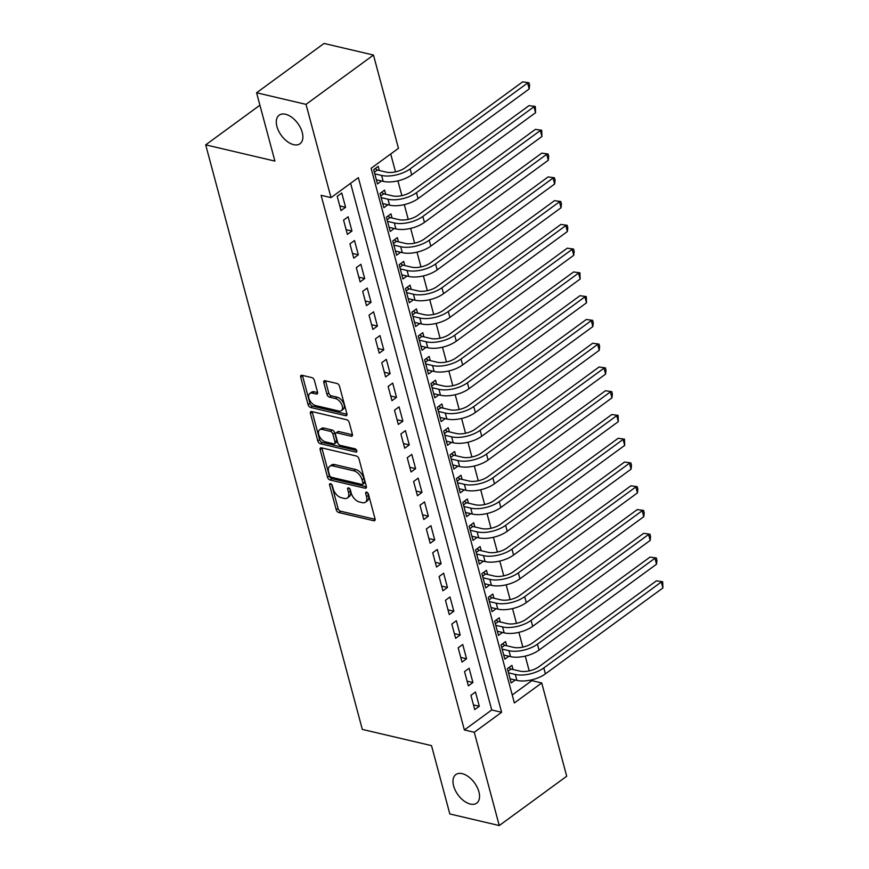 <?xml version="1.0" encoding="UTF-8"?>
<svg xmlns="http://www.w3.org/2000/svg" width="869" height="869" viewBox="0 0 869 869"><rect width="100%" height="100%" fill="white"/><g stroke="black" fill="none" stroke-linecap="round" stroke-linejoin="round"><path stroke-width="1.3" d="M330.513 483.664A1.901 1.097 -126.2 0 0 329.829 483.772A1.901 1.097 -126.2 0 0 329.59 484.978L336.238 509.766A2.716 1.564 -126.2 0 0 338.801 512.547L373.735 520.748A2.716 1.564 -126.2 0 0 374.713 520.607A2.716 1.564 -126.2 0 0 375.05 518.869L368.413 494.092A1.901 1.097 -126.2 0 0 366.62 492.136A1.901 1.097 -126.2 0 0 365.936 492.234A1.901 1.097 -126.2 0 0 365.697 493.451L366.555 496.655A8.679 5.008 -126.2 0 1 365.469 502.206A8.679 5.008 -126.2 0 1 362.34 502.662L359.429 501.978A8.679 5.008 -126.2 0 1 351.217 493.06L350.359 489.855A1.901 1.097 -126.2 0 0 348.567 487.9A1.901 1.097 -126.2 0 0 347.882 487.998A1.901 1.097 -126.2 0 0 347.643 489.214L348.502 492.419A8.679 5.008 -126.2 0 1 347.415 497.97A8.679 5.008 -126.2 0 1 344.298 498.426L341.387 497.741A8.679 5.008 -126.2 0 1 333.175 488.823L332.316 485.619A1.901 1.097 -126.2 0 0 330.513 483.664M293.657 144.667A17.684 10.2 -126.2 0 0 300.022 143.743A17.684 10.2 -126.2 0 0 300.5 127.862A17.684 10.2 -126.2 0 0 285.51 114.252A17.684 10.2 -126.2 0 0 279.145 115.186A17.684 10.2 -126.2 0 0 278.667 131.056A17.684 10.2 -126.2 0 0 293.657 144.667M470.346 804.064A17.684 10.2 -126.2 0 0 476.712 803.141A17.684 10.2 -126.2 0 0 477.179 787.271A17.684 10.2 -126.2 0 0 462.189 773.649A17.684 10.2 -126.2 0 0 455.823 774.583A17.684 10.2 -126.2 0 0 455.345 790.453A17.684 10.2 -126.2 0 0 470.346 804.064M314.393 380.372A2.716 1.564 -126.2 0 0 311.819 377.591L302.021 375.289A2.716 1.564 -126.2 0 0 301.043 375.43A2.716 1.564 -126.2 0 0 300.707 377.168L308.082 404.682A2.716 1.564 -126.2 0 0 310.646 407.474L345.58 415.675A2.716 1.564 -126.2 0 0 346.557 415.523A2.716 1.564 -126.2 0 0 346.894 413.796L339.518 386.271A2.716 1.564 -126.2 0 0 336.955 383.479L325.115 380.709A2.716 1.564 -126.2 0 0 324.137 380.85A2.716 1.564 -126.2 0 0 323.8 382.588L326.961 394.363A2.716 1.564 -126.2 0 0 329.525 397.155L335.391 398.523A7.256 4.182 -126.2 0 1 341.55 404.118A7.256 4.182 -126.2 0 1 341.354 410.624A7.256 4.182 -126.2 0 1 338.736 411.004L315.74 405.606A7.256 4.182 -126.2 0 1 309.592 400.022A7.256 4.182 -126.2 0 1 309.788 393.516A7.256 4.182 -126.2 0 1 312.395 393.136L316.229 394.026A2.716 1.564 -126.2 0 0 317.207 393.885A2.716 1.564 -126.2 0 0 317.543 392.158L314.393 380.372M499.262 825.55L449.827 813.949L431.524 745.635L362.319 729.406L205.692 144.851L274.897 161.091L256.583 92.766L306.018 104.367L373.474 55.051L398.458 148.317L371.117 168.304L514.372 702.956L541.724 682.958L566.707 776.234L499.262 825.55L474.268 732.285L501.619 712.287L358.354 177.634L331.013 197.632L306.018 104.367M331.013 197.632L321.128 195.319L464.383 729.96L474.268 732.285M321.454 447.828A2.716 1.564 -126.2 0 0 320.487 447.969A2.716 1.564 -126.2 0 0 320.14 449.707L327.515 477.222A2.716 1.564 -126.2 0 0 330.079 480.014L365.013 488.204A2.716 1.564 -126.2 0 0 365.99 488.063A2.716 1.564 -126.2 0 0 366.338 486.336L358.962 458.81A2.716 1.564 -126.2 0 0 356.388 456.019L321.454 447.828M317.804 440.952L310.429 413.438A2.716 1.564 -126.2 0 1 310.765 411.7A2.716 1.564 -126.2 0 1 311.743 411.558L346.677 419.749A2.716 1.564 -126.2 0 1 349.24 422.54L352.401 434.315A2.716 1.564 -126.2 0 1 352.054 436.053A2.716 1.564 -126.2 0 1 351.076 436.195L336.911 432.871A2.716 1.564 -126.2 0 0 335.934 433.012A2.716 1.564 -126.2 0 0 335.597 434.75L337.693 442.56A2.716 1.564 -126.2 0 0 340.257 445.352L355.008 448.806A1.901 1.097 -126.2 0 1 356.616 450.272A1.901 1.097 -126.2 0 1 356.562 451.978A1.901 1.097 -126.2 0 1 355.877 452.076L320.368 443.744A2.716 1.564 -126.2 0 1 317.804 440.952L319.618 439.627L312.243 412.102L310.429 413.438M379.34 170.509L378.221 166.348L373.67 169.683L377.483 183.946L381.524 180.991M385.706 194.276L384.587 190.115L380.035 193.45L383.859 207.702L387.889 204.747M392.071 218.032L390.963 213.872L386.401 217.207L390.224 231.469L394.254 228.514M398.436 241.799L397.329 237.639L392.766 240.974L396.59 255.225L400.62 252.282M404.802 265.556L403.694 261.395L399.132 264.73L402.955 278.992L406.985 276.038M411.178 289.323L410.059 285.162L405.497 288.497L409.321 302.749L413.362 299.805M417.544 313.079L416.425 308.929L411.873 312.253L415.686 326.516L419.727 323.561M423.909 336.846L422.79 332.686L418.239 336.021L422.052 350.272L426.092 347.328M430.274 360.602L429.167 356.453L424.604 359.777L428.428 374.039L432.458 371.085M436.64 384.37L435.532 380.209L430.97 383.544L434.793 397.796L438.823 394.852M443.005 408.137L441.897 403.976L437.335 407.3L441.159 421.563L445.189 418.608M449.382 431.893L448.263 427.733L443.701 431.067L447.524 445.33L451.565 442.375M455.747 455.66L454.628 451.5L450.077 454.835L453.89 469.086L457.93 466.132M462.112 479.416L460.994 475.256L456.442 478.591L460.255 492.853L464.296 489.899M468.478 503.184L467.359 499.023L462.808 502.358L466.631 516.61L470.661 513.666M474.843 526.94L473.735 522.78L469.173 526.114L472.997 540.377L477.027 537.422M481.209 550.707L480.101 546.547L475.539 549.881L479.362 564.133L483.392 561.189M487.574 574.463L486.466 570.314L481.904 573.638L485.728 587.9L489.758 584.946M493.95 598.23L492.832 594.07L488.269 597.405L492.093 611.657L496.134 608.713M500.316 621.987L499.197 617.837L494.646 621.161L498.458 635.424L502.499 632.469M506.681 645.754L505.562 641.594L501.011 644.928L504.824 659.18L508.865 656.236M470.911 695.352L474.735 709.604L479.297 706.28L475.473 692.017L470.911 695.352M464.546 671.585L468.369 685.847L472.921 682.513L469.108 668.25L464.546 671.585M458.18 647.829L462.004 662.08L466.555 658.745L462.742 644.494L458.18 647.829M451.815 624.061L455.638 638.324L460.19 634.989L456.366 620.727L451.815 624.061M445.449 600.305L449.262 614.557L453.824 611.222L450.001 596.97L445.449 600.305M439.084 576.538L442.897 590.801L447.459 587.466L443.635 573.203L439.084 576.538M432.708 552.771L436.531 567.033L441.094 563.699L437.27 549.447L432.708 552.771M426.342 529.015L430.166 543.266L434.728 539.942L430.905 525.68L426.342 529.015M419.977 505.247L423.8 519.51L428.352 516.175L424.539 501.924L419.977 505.247M413.611 481.491L417.435 495.743L421.986 492.419L418.174 478.156L413.611 481.491M407.246 457.724L411.059 471.986L415.621 468.652L411.797 454.4L407.246 457.724M400.881 433.968L404.693 448.219L409.256 444.895L405.432 430.633L400.881 433.968M394.504 410.201L398.328 424.463L402.89 421.128L399.067 406.866L394.504 410.201M388.139 386.444L391.962 400.696L396.525 397.361L392.701 383.11L388.139 386.444M381.773 362.677L385.597 376.94L390.148 373.605L386.336 359.342L381.773 362.677M375.408 338.921L379.232 353.172L383.783 349.838L379.97 335.586L375.408 338.921M369.043 315.154L372.866 329.416L377.418 326.081L373.594 311.819L369.043 315.154M362.677 291.397L366.49 305.649L371.052 302.314L367.229 288.063L362.677 291.397M356.312 267.63L360.124 281.882L364.687 278.558L360.863 264.295L356.312 267.63M349.935 243.863L353.759 258.126L358.321 254.791L354.498 240.539L349.935 243.863M343.57 220.107L347.394 234.358L351.956 231.035L348.132 216.772L343.57 220.107M464.383 729.96L491.724 709.973L350.609 183.305M345.58 207.267L341.767 193.016L337.205 196.34L341.028 210.602L345.58 207.267L339.768 205.899M512.232 694.972L531.839 680.644L531.632 679.862M529.221 670.868L525.256 656.106M522.856 647.112L518.891 632.339M516.479 623.345L512.525 608.582M510.114 599.588L506.16 584.815M503.748 575.821L499.794 561.059M497.383 552.065L493.429 537.292M491.018 528.298L487.053 513.536M484.652 504.541L480.687 489.768M478.276 480.774L474.322 466.012M471.91 457.018L467.957 442.245M465.545 433.251L461.591 418.478M459.18 409.484L455.226 394.722M452.814 385.727L448.86 370.954M446.449 361.96L442.484 347.198M440.083 338.204L436.119 323.431M433.707 314.437L429.753 299.675M427.342 290.68L423.388 275.907M420.976 266.913L417.022 252.151M414.611 243.157L410.657 228.384M408.245 219.39L404.291 204.628M401.88 195.634L397.915 180.861M395.514 171.866L390.713 153.976M513.047 669.521L511.928 665.361L507.377 668.685L511.2 682.947L515.23 679.992M259.918 105.203L205.692 144.851M256.583 92.766L324.039 43.45L373.474 55.051M531.839 680.644L541.724 682.958M491.724 709.973L501.619 712.287M479.297 706.28L473.475 704.911M472.921 682.513L467.109 681.144M466.555 658.745L460.744 657.388M460.19 634.989L454.378 633.62M453.824 611.222L448.013 609.864M447.459 587.466L441.637 586.097M441.094 563.699L435.271 562.341M434.728 539.942L428.906 538.574M428.352 516.175L422.54 514.817M421.986 492.419L416.175 491.05M415.621 468.652L409.81 467.283M409.256 444.895L403.433 443.527M402.89 421.128L397.068 419.76M396.525 397.361L390.702 396.003M390.148 373.605L384.337 372.236M383.783 349.838L377.972 348.48M377.418 326.081L371.606 324.713M371.052 302.314L365.241 300.956M364.687 278.558L358.864 277.189M358.321 254.791L352.499 253.433M351.956 231.035L346.134 229.666M347.415 497.97L349.24 496.644A8.679 5.008 -126.2 0 0 350.326 491.094L348.502 492.419M349.664 488.617L350.326 491.094M365.469 502.206L367.294 500.87A8.679 5.008 -126.2 0 0 368.38 495.319L366.555 496.655M367.717 492.853L368.38 495.319M331.61 484.381L338.063 508.43A2.716 1.564 -126.2 0 0 340.626 511.222L375.136 519.314M321.878 447.926A2.716 1.564 -126.2 0 0 321.964 448.371L329.34 475.897A2.716 1.564 -126.2 0 0 331.904 478.678L366.414 486.781M329.547 475.3A1.901 1.097 -126.2 0 0 331.339 477.244L362.004 484.446A1.901 1.097 -126.2 0 0 362.688 484.348A1.901 1.097 -126.2 0 0 362.927 483.131L362.025 479.742A8.679 5.008 -126.2 0 0 353.813 470.824L332.849 465.914A8.679 5.008 -126.2 0 0 329.731 466.36A8.679 5.008 -126.2 0 0 328.645 471.91L329.547 475.3M362.688 484.348L364.513 483.012A1.901 1.097 -126.2 0 0 364.752 481.795L362.927 483.131M329.731 466.36L331.545 465.034A8.679 5.008 -126.2 0 1 334.674 464.578L355.638 469.488A8.679 5.008 -126.2 0 1 363.85 478.417L364.752 481.795M352.477 434.761L338.736 431.535A2.716 1.564 -126.2 0 0 337.759 431.687L335.934 433.012M356.724 450.511L322.193 442.408L320.368 443.744M322.214 429.427A7.256 4.182 -126.2 0 0 319.596 429.807A7.256 4.182 -126.2 0 0 319.401 436.314A7.256 4.182 -126.2 0 0 325.56 441.897L333.653 443.798A2.716 1.564 -126.2 0 0 334.63 443.657A2.716 1.564 -126.2 0 0 334.978 441.93L332.881 434.109A2.716 1.564 -126.2 0 0 330.318 431.328L322.214 429.427L324.039 428.091A7.256 4.182 -126.2 0 0 321.421 428.471L319.596 429.807M334.63 443.657L336.455 442.332A2.716 1.564 -126.2 0 0 336.792 440.594L334.978 441.93M324.039 428.091L332.132 429.992A2.716 1.564 -126.2 0 1 334.706 432.784L336.792 440.594M319.618 439.627A2.716 1.564 -126.2 0 0 322.193 442.408M309.788 393.516L311.613 392.18A7.256 4.182 -126.2 0 1 314.22 391.8L317.63 392.603M341.354 410.624L343.168 409.288A7.256 4.182 -126.2 0 0 343.364 402.781A7.256 4.182 -126.2 0 0 337.215 397.198L335.391 398.523M325.538 380.807A2.716 1.564 -126.2 0 0 325.625 381.252L328.775 393.027A2.716 1.564 -126.2 0 0 331.35 395.819L337.215 397.198M302.445 375.386A2.716 1.564 -126.2 0 0 302.531 375.832L309.907 403.357A2.716 1.564 -126.2 0 0 312.471 406.138L346.981 414.241M508.832 667.631L511.059 669.054L519.868 671.118A13.817 6.3 -15 0 0 538.867 666.773L656.367 580.861L662.678 581.719L662.906 587.955L545.406 673.866A20.726 9.45 165 0 1 516.903 680.394L510.081 678.787M662.906 587.955L661.309 582.024L543.809 667.935A20.726 9.45 165 0 1 515.306 674.453L508.484 672.845M662.678 581.719L656.367 580.861M511.059 669.054L508.061 671.237M502.456 643.864L504.693 645.287L513.503 647.351A13.817 6.3 -15 0 0 532.501 643.006L650.001 557.094L656.312 557.963L656.942 560.331L656.529 564.198L539.041 650.11A20.726 9.45 165 0 1 510.537 656.627L503.716 655.03M656.529 564.198L654.944 558.256L537.444 644.168A20.726 9.45 165 0 1 508.941 650.685L502.119 649.089M656.312 557.963L650.001 557.094M504.693 645.287L501.695 647.481M496.09 620.108L498.328 621.52L507.138 623.594A13.817 6.3 -15 0 0 526.136 619.249L643.636 533.338L649.936 534.196L650.577 536.575L650.164 540.431L532.675 626.343A20.726 9.45 165 0 1 504.172 632.86L497.35 631.263M650.164 540.431L648.578 534.489L531.078 620.401A20.726 9.45 165 0 1 502.575 626.929L495.754 625.322M649.936 534.196L643.636 533.338M498.328 621.52L495.33 623.714M489.725 596.34L491.952 597.763L500.772 599.827A13.817 6.3 -15 0 0 519.771 595.482L637.27 509.571L643.571 510.429L644.211 512.808L643.799 516.675L526.299 602.586A20.726 9.45 165 0 1 497.807 609.104L490.985 607.507M643.799 516.675L642.213 510.733L524.713 596.645A20.726 9.45 165 0 1 496.21 603.162L489.388 601.565M643.571 510.429L637.27 509.571M491.952 597.763L488.954 599.958M483.36 572.584L485.586 573.996L494.396 576.071A13.817 6.3 -15 0 0 513.405 571.726L630.894 485.814L637.205 486.673L637.846 489.051L637.433 492.908L519.934 578.819A20.726 9.45 165 0 1 491.43 585.337L484.609 583.74M637.433 492.908L635.836 486.966L518.348 572.877A20.726 9.45 165 0 1 489.844 579.395L483.023 577.798M637.205 486.673L630.894 485.814M485.586 573.996L482.588 576.19M476.994 548.817L479.221 550.24L488.03 552.304A13.817 6.3 -15 0 0 507.04 547.959L624.529 462.047L630.84 462.905L631.481 465.284L631.068 469.151L513.568 555.063A20.726 9.45 165 0 1 485.065 561.58L478.243 559.973M631.068 469.151L629.471 463.21L511.982 549.121A20.726 9.45 165 0 1 483.479 555.639L476.657 554.042M630.84 462.905L624.529 462.047M479.221 550.24L476.223 552.434M470.629 525.05L472.855 526.473L481.665 528.548A13.817 6.3 -15 0 0 500.663 524.192L618.163 438.291L624.474 439.149L624.702 445.384L507.203 531.296A20.726 9.45 165 0 1 478.7 537.813L471.878 536.216M624.702 445.384L623.106 439.442L505.606 525.354A20.726 9.45 165 0 1 477.114 531.871L470.292 530.275M624.474 439.149L618.163 438.291M472.855 526.473L469.857 528.667M464.263 501.294L466.49 502.716L475.3 504.78A13.817 6.3 -15 0 0 494.298 500.435L611.798 414.524L618.109 415.382L618.337 421.628L500.837 507.539A20.726 9.45 165 0 1 472.334 514.057L465.512 512.449M618.337 421.628L616.74 415.686L499.24 501.598A20.726 9.45 165 0 1 470.737 508.115L463.916 506.508M618.109 415.382L611.798 414.524M466.49 502.716L463.492 504.911M457.887 477.526L460.125 478.949L468.934 481.013A13.817 6.3 -15 0 0 487.933 476.668L605.432 390.757L611.733 391.626L612.373 393.994L611.961 397.861L494.472 483.772A20.726 9.45 165 0 1 465.969 490.29L459.147 488.693M611.961 397.861L610.375 391.919L492.875 477.831A20.726 9.45 165 0 1 464.372 484.348L457.55 482.751M611.733 391.626L605.432 390.757M460.125 478.949L457.127 481.144M451.522 453.77L453.759 455.193L462.569 457.257A13.817 6.3 -15 0 0 481.567 452.912L599.067 367L605.367 367.859L606.008 370.237L605.595 374.104L488.106 460.016A20.726 9.45 165 0 1 459.603 466.534L452.782 464.926M605.595 374.104L604.009 368.163L486.51 454.074A20.726 9.45 165 0 1 458.006 460.592L451.185 458.984M605.367 367.859L599.067 367M453.759 455.193L450.75 457.376M445.156 430.003L447.383 431.426L456.203 433.49A13.817 6.3 -15 0 0 475.202 429.145L592.691 343.233L599.002 344.102L599.643 346.47L599.23 350.337L481.73 436.249A20.726 9.45 165 0 1 453.227 442.766L446.416 441.17M599.23 350.337L597.644 344.396L480.144 430.307A20.726 9.45 165 0 1 451.641 436.825L444.819 435.228M599.002 344.102L592.691 343.233M447.383 431.426L444.385 433.62M438.791 406.247L441.017 407.67L449.827 409.733A13.817 6.3 -15 0 0 468.836 405.388L586.325 319.477L592.636 320.335L593.277 322.714L592.864 326.57L475.365 412.482A20.726 9.45 165 0 1 446.862 419.01L440.04 417.402M592.864 326.57L591.268 320.639L473.779 406.551A20.726 9.45 165 0 1 445.276 413.068L438.454 411.461M592.636 320.335L586.325 319.477M441.017 407.67L438.019 409.853M432.425 382.479L434.652 383.902L443.462 385.966A13.817 6.3 -15 0 0 462.471 381.621L579.96 295.71L586.271 296.579L586.499 302.814L468.999 388.725A20.726 9.45 165 0 1 440.496 395.243L433.674 393.646M586.499 302.814L584.902 296.872L467.413 382.784A20.726 9.45 165 0 1 438.91 389.301L432.089 387.704M586.271 296.579L579.96 295.71M434.652 383.902L431.654 386.097M426.06 358.723L428.287 360.135L437.096 362.21A13.817 6.3 -15 0 0 456.095 357.865L573.594 271.954L579.905 272.812L580.134 279.047L462.634 364.958A20.726 9.45 165 0 1 434.131 371.476L427.309 369.879M580.134 279.047L578.537 273.105L461.037 359.016A20.726 9.45 165 0 1 432.545 365.545L425.723 363.937M579.905 272.812L573.594 271.954M428.287 360.135L425.289 362.33M419.684 334.956L421.921 336.379L430.731 338.443A13.817 6.3 -15 0 0 449.729 334.098L567.229 248.186L573.54 249.045L574.17 251.423L573.757 255.29L456.268 341.202A20.726 9.45 165 0 1 427.765 347.719L420.944 346.123M573.757 255.29L572.171 249.349L454.672 335.26A20.726 9.45 165 0 1 426.168 341.778L419.347 340.181M573.54 249.045L567.229 248.186M421.921 336.379L418.923 338.573M413.318 311.2L415.556 312.612L424.365 314.687A13.817 6.3 -15 0 0 443.364 310.342L560.863 224.43L567.164 225.288L567.805 227.667L567.392 231.523L449.903 317.435A20.726 9.45 165 0 1 421.4 323.952L414.578 322.356M567.392 231.523L565.806 225.582L448.306 311.493A20.726 9.45 165 0 1 419.803 318.011L412.981 316.414M567.164 225.288L560.863 224.43M415.556 312.612L412.558 314.806M406.953 287.433L409.18 288.856L418 290.919A13.817 6.3 -15 0 0 436.998 286.574L554.498 200.663L560.798 201.521L561.439 203.9L561.026 207.767L443.538 293.679A20.726 9.45 165 0 1 415.034 300.196L408.213 298.588M561.026 207.767L559.44 201.825L441.941 287.737A20.726 9.45 165 0 1 413.438 294.254L406.616 292.657M560.798 201.521L554.498 200.663M409.18 288.856L406.181 291.05M400.587 263.665L402.814 265.088L411.624 267.163A13.817 6.3 -15 0 0 430.633 262.818L548.122 176.907L554.433 177.765L555.074 180.144L554.661 184L437.161 269.911A20.726 9.45 165 0 1 408.658 276.429L401.836 274.832M554.661 184L553.064 178.058L435.575 263.97A20.726 9.45 165 0 1 407.072 270.487L400.251 268.89M554.433 177.765L548.122 176.907M402.814 265.088L399.816 267.283M394.222 239.909L396.449 241.332L405.258 243.396A13.817 6.3 -15 0 0 424.268 239.051L541.756 153.14L548.067 153.998L548.708 156.377L548.296 160.244L430.796 246.155A20.726 9.45 165 0 1 402.293 252.673L395.471 251.065M548.296 160.244L546.699 154.302L429.21 240.213A20.726 9.45 165 0 1 400.707 246.731L393.885 245.123M548.067 153.998L541.756 153.14M396.449 241.332L393.451 243.526M387.856 216.142L390.083 217.565L398.893 219.629A13.817 6.3 -15 0 0 417.891 215.284L535.391 129.372L541.702 130.241L541.93 136.476L424.43 222.388A20.726 9.45 165 0 1 395.927 228.905L389.106 227.309M541.93 136.476L540.333 130.535L422.845 216.446A20.726 9.45 165 0 1 394.341 222.964L387.52 221.367M541.702 130.241L535.391 129.372M390.083 217.565L387.085 219.759M381.491 192.386L383.718 193.809L392.527 195.873A13.817 6.3 -15 0 0 411.526 191.528L529.025 105.616L535.337 106.474L535.565 112.72L418.065 198.632A20.726 9.45 165 0 1 389.562 205.149L382.74 203.542M535.565 112.72L533.968 106.778L416.468 192.69A20.726 9.45 165 0 1 387.965 199.207L381.143 197.6M535.337 106.474L529.025 105.616M383.718 193.809L380.72 195.992M375.115 168.619L377.352 170.042L386.162 172.105A13.817 6.3 -15 0 0 405.16 167.76L522.66 81.849L528.96 82.718L529.601 85.086L529.188 88.953L411.7 174.865A20.726 9.45 165 0 1 383.196 181.382L376.375 179.785M529.188 88.953L527.602 83.011L410.103 168.923A20.726 9.45 165 0 1 381.6 175.44L374.778 173.843M528.96 82.718L522.66 81.849M377.352 170.042L374.354 172.236M331.067 483.914L329.59 484.978M367.163 492.375L365.697 493.451M349.11 488.139L347.643 489.214M375.147 519.716L373.735 520.748M340.626 511.222L338.801 512.547M338.063 508.43L336.238 509.766M366.425 487.183L365.013 488.204M331.904 478.678L330.079 480.014M329.34 475.897L327.515 477.222M321.964 448.371L320.14 449.707M363.85 478.417L362.025 479.742M355.638 469.488L353.813 470.824M334.674 464.578L332.849 465.914M352.488 435.163L351.076 436.195M338.736 431.535L336.911 432.871M356.866 451.359L355.877 452.076M334.706 432.784L332.881 434.109M332.132 429.992L330.318 431.328M317.641 393.005L316.229 394.026M314.22 391.8L312.395 393.136M331.35 395.819L329.525 397.155M328.775 393.027L326.961 394.363M325.625 381.252L323.8 382.588M346.992 414.643L345.58 415.675M312.471 406.138L310.646 407.474M309.907 403.357L308.082 404.682M302.531 375.832L300.707 377.168M516.903 680.394L515.306 674.453M545.406 673.866L543.809 667.935M510.537 656.627L508.941 650.685M539.041 650.11L537.444 644.168M504.172 632.86L502.575 626.929M532.675 626.343L531.078 620.401M497.807 609.104L496.21 603.162M526.299 602.586L524.713 596.645M491.43 585.337L489.844 579.395M519.934 578.819L518.348 572.877M485.065 561.58L483.479 555.639M513.568 555.063L511.982 549.121M478.7 537.813L477.114 531.871M507.203 531.296L505.606 525.354M472.334 514.057L470.737 508.115M500.837 507.539L499.24 501.598M465.969 490.29L464.372 484.348M494.472 483.772L492.875 477.831M459.603 466.534L458.006 460.592M488.106 460.016L486.51 454.074M453.227 442.766L451.641 436.825M481.73 436.249L480.144 430.307M446.862 419.01L445.276 413.068M475.365 412.482L473.779 406.551M440.496 395.243L438.91 389.301M468.999 388.725L467.413 382.784M434.131 371.476L432.545 365.545M462.634 364.958L461.037 359.016M427.765 347.719L426.168 341.778M456.268 341.202L454.672 335.26M421.4 323.952L419.803 318.011M449.903 317.435L448.306 311.493M415.034 300.196L413.438 294.254M443.538 293.679L441.941 287.737M408.658 276.429L407.072 270.487M437.161 269.911L435.575 263.97M402.293 252.673L400.707 246.731M430.796 246.155L429.21 240.213M395.927 228.905L394.341 222.964M424.43 222.388L422.845 216.446M389.562 205.149L387.965 199.207M418.065 198.632L416.468 192.69M383.196 181.382L381.6 175.44M411.7 174.865L410.103 168.923"/></g></svg>
